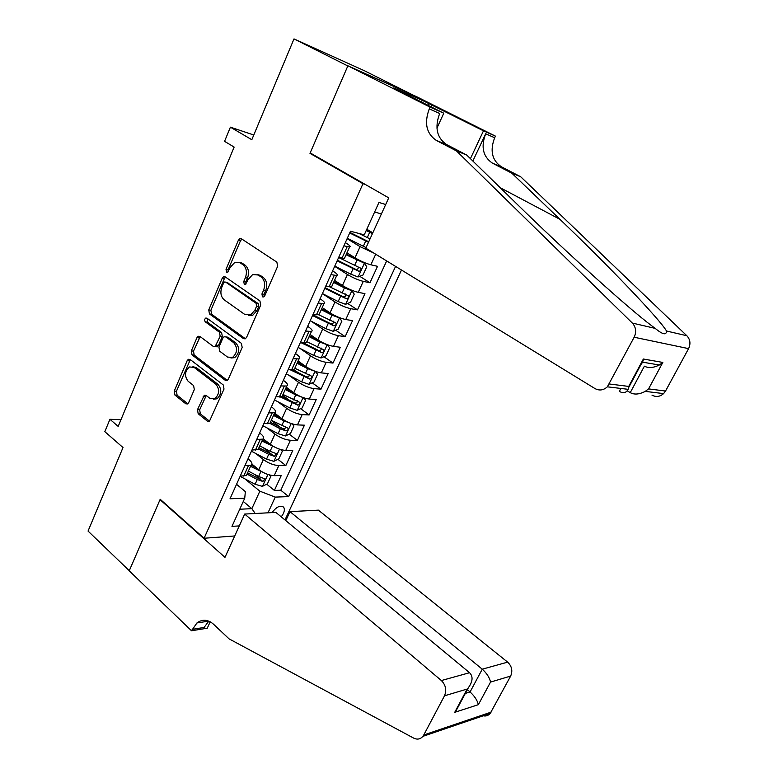 <?xml version="1.0" encoding="UTF-8"?>
<svg xmlns="http://www.w3.org/2000/svg" width="778" height="778" viewBox="0 0 778 778"><rect width="100%" height="100%" fill="white"/><g stroke="black" fill="none" stroke-linecap="round" stroke-linejoin="round"><path stroke-width="1.17" d="M262.487 296.856L263.761 296.943L264.714 295.873L277.658 266.261L276.861 262.128L241.443 238.788L239.867 238.652L238.35 240.276L226.019 269.295L226.534 272.096L227.672 272.193L230.259 267.369L234.868 262.322L240.091 262.779L242.969 264.734C246.49 267.797 247.297 272.125 245.381 277.707L243.757 281.48L244.282 284.32L245.498 284.417L248.094 279.565L252.626 274.576L258.16 274.994L261.126 276.997C264.734 280.129 265.561 284.524 263.596 290.165L261.943 293.967L262.487 296.856M281.286 516.893L283.348 513.626C284.554 510.903 284.66 508.783 283.678 507.275C280.459 504.903 276.569 506.682 272.028 512.605M197.476 409.695L198.186 413.75L207.463 421.199L209.408 421.345L224.006 389.078L223.276 384.974L190.085 359.446L188.364 359.29L187.177 360.661L174.243 391.091L174.924 395.068L185.786 403.782L187.605 403.947L188.684 402.654L194.306 389.584L193.605 385.557L188.14 381.269C184.289 376.095 184.717 371.32 189.404 366.953L194.082 367.372L215.885 384.215C219.834 389.321 219.503 394.135 214.884 398.647L209.778 398.278L206.131 395.399L204.264 395.253L197.476 409.695L199.654 409.802L200.354 413.847L209.574 421.238M362.976 183.705L309.984 153.354L347.824 65.965L293.996 38.9L251.809 139.719L230.405 127.164L224.56 141.343L234.139 147.081L118.188 426.402L109.931 419.293L104.826 431.654L123.002 447.535L88.05 531.073L129.274 570.712L160.2 499.281L204.089 538.25L362.976 183.705L365.271 184.444M243.485 338.634L245.362 338.761L246.607 337.331L260.708 305.064L259.93 300.93L225.221 276.89L223.597 276.744L222.197 278.291L208.747 309.926L209.467 313.923L243.485 338.634L245.177 338.848M242.172 347.484L228.353 379.119L227.215 380.461L225.299 380.325L192.03 354.885L191.33 350.897L196.951 337.681L198.186 336.261L199.888 336.407L213.328 346.453L215.117 346.599L220.174 336.271L219.445 332.225L205.353 321.878C204.303 320.497 204.439 319.223 205.752 318.066L206.929 318.163L241.423 343.37L242.172 347.484M293.996 38.9L364.639 70.847L413.254 95.179M254.824 474.502L260.825 479.384M266.708 484.169L274.391 490.422L281.237 475.553L274.196 475.65L278.806 465.604C273.613 465.254 268.478 463.241 263.392 459.574L255.787 453.496M263.139 447.632L271.289 454.08M277.902 459.302L285.827 465.575L292.752 450.52L285.759 450.433L290.418 440.26C285.254 439.794 280.099 437.742 274.955 434.124L266.786 427.793M271.298 420.373L280.868 427.725M289.212 434.134L297.4 440.426L304.412 425.187L297.459 424.905L302.185 414.606C297.04 414.013 291.857 411.922 286.654 408.343L277.843 401.711M282.647 395.234L289.708 400.495M300.658 408.654L309.119 414.956L316.218 399.532L309.313 399.056L314.098 388.63C308.973 387.901 303.78 385.781 298.509 382.241L288.92 375.259M288.161 369.638L294.133 369.793L298.13 372.662M312.221 382.844L320.983 389.175L328.17 373.557L321.314 372.886L326.157 362.324C321.061 361.469 315.839 359.3 310.51 355.818L299.997 348.398M303.663 342.534L305.949 344.139M323.911 356.713L332.994 363.073L340.278 347.251L333.47 346.375L338.372 335.678C333.305 334.696 328.063 332.478 322.656 329.045L311.015 321.1M333.247 321.178C333.733 322.996 332.965 323.891 330.961 323.862L312.912 314.779M335.736 330.251L345.16 336.641L352.541 320.614L345.772 319.525L350.742 308.691C345.704 307.573 340.443 305.316 334.968 301.932L322.384 293.627M347.688 303.449L357.481 309.868L364.95 293.646L358.24 292.334L363.277 281.364C358.259 280.099 352.979 277.804 347.435 274.469L334.666 266.339M359.757 276.297L369.958 282.754L377.524 266.319L370.873 264.792C365.874 263.441 360.584 261.116 355.001 257.819L346.969 252.821M274.196 475.65C268.994 475.348 263.868 473.355 258.811 469.669L251.916 464.096M285.759 450.433C280.576 450.015 275.431 447.982 270.316 444.335L263.265 438.811M297.459 424.905C292.304 424.36 287.14 422.289 281.957 418.69L274.585 413.079M309.313 399.056C304.179 398.385 298.995 396.274 293.744 392.725L286.275 387.211M321.314 372.886C316.208 372.079 310.996 369.929 305.686 366.428L298.11 361.002M333.47 346.375C328.384 345.442 323.152 343.254 317.784 339.791L310.091 334.472M345.772 319.525C340.725 318.465 335.474 316.228 330.028 312.824L322.228 307.602M358.24 292.334C353.212 291.128 347.951 288.852 342.437 285.497L334.521 280.381M234.713 535.964L204.089 538.25M284.972 519.947L401.487 270.024M274.391 490.422L280.79 490.228L288.667 496.607L395.584 266.397M288.667 496.607L275.247 497.103L267.992 512.819M239.303 525.899L231.97 526.375L244.739 498.231L230.025 498.776L350.47 231.231L364.25 234.849L378.954 202.465L385.694 204.517M248.026 458.796L248.95 459.545C252.004 462.122 252.714 464.009 251.051 465.186L244.895 465.74M259.648 432.967L260.591 433.706C263.693 436.244 264.442 438.053 262.818 439.132L256.711 439.492M271.425 406.816L272.378 407.536C275.529 410.025 276.316 411.766 274.741 412.739L268.682 412.904M283.348 380.325L284.32 381.035C287.52 383.476 288.356 385.139 286.819 386.005L280.809 385.966M295.436 353.494L296.408 354.194C299.666 356.587 300.541 358.162 299.044 358.921L293.092 358.677M307.67 326.313L308.662 326.993C311.968 329.347 312.892 330.835 311.443 331.486L305.54 331.029M320.059 298.781L321.071 299.452C324.426 301.747 325.399 303.157 323.998 303.683L318.153 303.012M332.624 270.88L333.645 271.541C337.049 273.778 338.08 275.111 336.718 275.519L330.932 274.624M373.741 253.025L360.068 246.645L347.114 238.69M345.344 242.619L346.385 243.261C349.847 245.449 350.917 246.684 349.604 246.966L343.886 245.848M344.849 257.499L344.43 258.432L338.693 257.401M240.217 476.146L246.393 475.514L247.258 473.588M251.965 450.034L258.101 449.587L258.918 447.778M263.878 423.582L269.956 423.329L270.725 421.637M275.937 396.79L281.967 396.741L282.686 395.156M300.541 342.135L306.464 342.505L307.067 341.172M313.087 314.263L318.951 314.847L319.495 313.641M325.807 286.022L331.603 286.829L332.089 285.759M369.958 282.754L363.277 281.364M357.481 309.868L350.742 308.691M345.16 336.641L338.372 335.678M332.994 363.073L326.157 362.324M320.983 389.175L314.098 388.63M309.119 414.956L302.185 414.606M297.4 440.426L290.418 440.26M285.827 465.575L278.806 465.604M280.79 490.228L386.666 260.941M243.271 501.46L251.858 508.656L259.842 491.181L244.856 478.859M372.808 232.826L366.808 229.228M120.96 419.712L109.931 419.293M253.784 135.002L230.405 127.164M381.405 213.96L374.636 211.976M239.741 509.24L251.858 508.656L255.184 513.499M236.541 484.295L245.352 491.618L244.739 498.231M299.044 358.921L294.794 368.334M259.842 491.181L275.247 497.103M309.984 153.354L312.338 154.141M264.131 296.7L264.053 294.337L265.716 290.544C267.661 284.913 266.844 280.527 263.236 277.396L261.126 276.997M257.129 274.44L260.28 275.402L263.236 277.396M239.177 262.274L242.221 263.207L245.099 265.152C248.62 268.216 249.417 272.533 247.511 278.106L245.887 281.869L245.916 284.135M241.968 239.138L240.48 240.752L228.158 269.703L228.158 271.872M225.649 277.182L224.336 278.68L210.906 310.247L211.616 314.234L245.401 338.741M256.623 306.162L256.088 303.284L225.688 282.113L224.531 282.015L223.558 283.095L221.895 287.004C220.028 292.479 220.806 296.768 224.229 299.87L244.846 314.487L250.691 314.896L254.892 310.15L256.623 306.162L258.743 306.503L258.208 303.624L256.088 303.284M226.865 282.326L258.208 303.624M248.347 315.528L252.811 315.216L257.012 310.48L254.892 310.15M258.743 306.503L257.012 310.48M227.312 380.403L194.199 355.108L192.03 354.885M200.17 336.621L193.498 351.131L194.199 355.108M215.389 346.628L217.266 346.842L218.482 345.442L222.323 336.543L221.594 332.507L207.512 322.17L205.353 321.878M207.541 318.61L207.512 322.17M227.546 357.083L232.564 357.433C237.455 352.833 237.864 347.941 233.779 342.748L225.844 336.923L224.045 336.786L222.8 338.216L218.949 347.144L219.678 351.199L227.546 357.083M230.93 357.987L234.703 357.656C239.595 353.066 240.003 348.184 235.919 343.001L233.779 342.748M226.34 336.981L227.983 337.195L235.919 343.001M206.258 395.506L199.654 409.802M213.415 399.202L217.043 398.783C221.662 394.281 221.993 389.477 218.044 384.381L215.885 384.215M192.886 366.701L196.251 367.576L218.044 384.381M190.318 359.631L176.431 391.237L177.112 395.205L187.829 403.801M372.468 233.565L366.214 230.531M372.701 233.05L366.448 230.025M366.078 247.599L347.299 238.292M370.036 238.914L358.94 233.449M349.692 232.962L368.5 242.279M368.723 241.783L349.935 232.418M627.282 390.848L630.238 392.637L644.398 366.166C648.444 368.315 653.413 367.926 659.306 365.008L642.657 362.178L640.994 364.493M456.472 150.922L466.703 155.036L516.466 203.573C562.727 248.97 628.157 308.302 652.207 326.157L655.154 328.374C662.642 334.559 666.425 335.444 666.522 331.02C659.443 318.747 607.035 264.267 559.907 219.308L511.875 173.212L492.493 163.186C482.973 156.709 480.707 146.906 485.676 133.787L494.672 137.755L495.44 136.14L416.658 96.715L347.892 65.809L310.179 152.906L388.728 197.865L365.816 248.163L594.966 388.562C599.342 390.896 603.475 390.313 607.355 386.822L634.158 337.234C636.589 331.885 635.976 327.159 632.339 323.065L456.472 150.922L436.283 140.4C426.383 133.563 424.049 123.07 429.262 108.891L430.069 107.121L347.892 65.809M511.875 173.212L520.696 176.762L501.45 166.813C491.997 160.394 489.741 150.708 494.672 137.755M429.262 108.891L439.667 113.491C434.494 127.466 436.818 137.832 446.65 144.601L466.703 155.036M609.427 384.001L628.731 386.423L643.367 359.018L662.827 362.431L648.56 388.903L665.53 391.042L688.579 348.622L634.158 337.234M666.522 331.02L686.848 335.736L520.696 176.762M430.069 107.121L443.781 113.209L393.668 88.04M421.511 102.025L422.279 100.323L393.736 87.904M422.279 100.323L483.488 130.83L495.44 136.14M443.781 113.209L436.935 128.127M472.849 161.027L485.676 133.787M470.418 158.654L483.488 130.83M686.848 335.736C690.261 339.48 690.835 343.779 688.579 348.622M665.53 391.042L663.605 393.6C659.977 396.77 656.107 397.286 651.993 395.146M431.771 104.933L430.934 106.751M428.211 105.38L428.979 103.678M628.731 386.423L628.138 389.321C626.222 392.939 623.285 393.619 619.317 391.373L620.873 388.446M643.367 359.018L642.657 362.178M662.827 362.431L659.306 365.008M648.56 388.903L645.244 391.383C639.322 394.436 634.323 394.854 630.238 392.637M244.691 514.064L441.369 680.546L469.562 672.717L275.869 512.401L244.691 514.064L224.978 557.349L160.035 499.661L129.216 570.838L191.524 630.764L207.259 628.206L210.206 621.787M285.798 520.628L289.99 511.652L318.406 510.144L507.655 662.136C511.846 666.201 512.848 670.85 510.66 676.072L490.198 713.426L422.862 736.367C420.315 739.246 417.261 739.829 413.702 738.128L229.053 638.855L213.532 624.228C207.911 619.385 202.377 618.967 196.941 622.964L191.524 630.764M510.66 676.072L490.539 682.073L478.363 704.673L454.731 712.317L467.15 689.055L444.491 695.814L423.767 734.986L491.054 712.152M160.608 499.641L160.035 499.661M289.99 511.652L482.263 669.187L507.655 662.136M207.23 620.601L206.851 621.418M490.198 713.426C488.321 715.585 486.007 716.373 483.245 715.799M422.862 736.367L423.767 734.986M444.491 695.814C446.805 690.125 445.765 685.039 441.369 680.546M196.941 622.964L208.786 621.116L204.079 627.457L192.156 629.383M467.335 689.678L470.068 691.973L482.263 669.187C486.834 673.34 489.595 677.638 490.539 682.073M478.363 704.673C477.352 700.375 474.59 696.145 470.068 691.973L465.341 693.402M454.731 712.317L459.312 704.703M467.15 689.055L468.405 687.664C472.839 681.421 473.228 676.432 469.562 672.717M334.773 266.105L350.664 274.119L358.045 276.978L362.995 275.023L366.778 266.766L364.357 263.168L346.074 254.785M364.357 263.168L346.346 254.192M337.137 260.854L358.784 271.269C360.652 271.036 361.332 270.044 360.817 268.274L338.634 257.518M358.347 267.233C358.23 268.916 357.374 269.626 355.77 269.373L337.419 260.222M322.403 293.569L338.187 301.572L345.549 304.324L350.518 302.282L354.243 294.142L351.782 290.69L344.401 287.889L333.597 282.424M351.782 290.69L349.779 289.406M348.437 288.784L333.908 281.733M324.747 288.375L346.259 298.733C348.106 298.48 348.787 297.497 348.291 295.786L329.464 286.732M345.529 294.006C346.113 295.883 345.364 296.807 343.283 296.788L325.068 287.666M310.198 320.682L325.865 328.666L333.217 331.321L338.197 329.201L341.882 321.158L339.432 317.949L332.002 315.158L321.275 309.702M339.364 317.871L338.342 317.191M334.452 315.382L321.625 308.934M312.513 315.557L333.888 325.836C335.717 325.574 336.397 324.611 335.931 322.948L318.951 314.847L323.998 303.683M240.869 262.536L241.695 263.1M298.149 347.455L313.699 355.42L321.042 357.987L326.031 355.779L329.668 347.844L327.11 344.693L319.758 342.087L309.109 336.641M319.476 340.89L309.498 335.785M300.425 342.388L321.674 352.599C323.483 352.327 324.163 351.384 323.716 349.76L306.814 341.717M321.12 348.009C321.499 349.769 320.721 350.625 318.786 350.586L302.545 342.398M314.789 371.164L307.67 368.675L297.099 363.238M306.065 366.691L297.517 362.305M309.138 384.254L315.071 371.271L317.609 374.189L314.02 382.027L309.012 384.313L301.679 381.842L286.255 373.887M290.379 369.851L309.615 379.032C311.404 378.74 312.085 377.807 311.667 376.231L294.833 368.247M309.129 374.49C309.43 376.202 308.642 377.029 306.765 376.97L292.985 370.017M302.204 397.237L295.728 394.923L285.234 389.496M293.384 392.452L285.691 388.485M303.352 397.665L305.696 400.203L302.156 407.944L297.138 410.307L289.815 407.925L274.498 399.98M280.547 397.033L297.702 405.124C299.472 404.823 300.162 403.908 299.754 402.372L282.998 394.446M297.293 400.651C297.507 402.304 296.71 403.092 294.901 403.033L282.064 396.537M289.766 422.979L283.941 420.849L273.525 415.433M281.014 417.971L274.021 414.343M291.799 423.718L293.938 425.897L290.437 433.541L285.419 435.972L278.106 433.686L262.896 425.761M269.869 423.378L280.313 428.814L285.944 430.895C287.695 430.584 288.385 429.68 287.996 428.182L271.318 420.324M285.584 426.47C285.73 428.075 284.923 428.834 283.173 428.766L270.423 422.289M277.483 448.4L261.962 441.038M268.887 443.217L262.487 439.871M280.411 449.451L282.326 451.269L278.864 458.826L273.837 461.335L266.533 459.127L251.44 451.221M258.403 448.916L268.721 454.313L274.323 456.346L276.385 453.671L270.102 451.269L259.774 445.872M274.323 456.346L271.6 454.187L258.938 447.729M265.366 473.501L250.535 466.333M256.993 468.2L251.148 465.127M269.198 474.872L270.851 476.34L267.438 483.799L262.39 486.376L255.106 484.256L240.12 476.36M247.025 474.113L257.265 479.511L262.857 481.485L264.919 478.849L258.636 476.496L248.377 471.108M262.857 481.485L260.163 479.297L247.589 472.859M258.811 469.669L263.392 459.574M270.316 444.335L274.955 434.124M281.957 418.69L286.654 408.343M293.744 392.725L298.509 382.241M305.686 366.428L310.51 355.818M317.784 339.791L322.656 329.045M330.028 312.824L334.968 301.932M342.437 285.497L347.435 274.469M355.001 257.819L360.068 246.645M342.009 258.17L347.192 246.655M243.709 476.097L248.386 465.73M255.447 450.073L260.183 439.57M267.331 423.718L272.135 413.079M279.38 397.023L284.233 386.238M291.575 369.968L296.496 359.057M303.935 342.573L308.924 331.506M316.452 314.808L321.509 303.605M329.143 286.674L334.268 275.315M370.873 264.792L375.716 254.231M265.716 290.544L263.596 290.165M260.28 275.402L258.16 274.994M245.887 281.869L243.757 281.48M247.511 278.106L245.381 277.707M245.099 265.152L242.969 264.734M242.221 263.207L240.091 262.779M228.158 269.703L226.019 269.295M240.48 240.752L238.35 240.276M264.053 294.337L261.943 293.967M211.616 314.234L209.467 313.923M210.906 310.247L208.747 309.926M224.336 278.68L222.197 278.291M227.828 282.502L225.688 282.113M227.176 380.481L225.299 380.325M193.498 351.131L191.33 350.897M199.119 337.934L196.951 337.681M218.482 345.442L216.333 345.189M222.323 336.543L220.174 336.271M221.594 332.507L219.445 332.225M227.983 337.195L225.844 336.923M205.324 396.702L203.155 396.566M196.251 367.576L194.082 367.372M187.692 403.889L185.786 403.782M177.112 395.205L174.924 395.068M176.431 391.237L174.243 391.091M189.355 360.875L187.177 360.661M209.506 421.287L207.463 421.199M200.354 413.847L198.186 413.75M367.265 237.621L369.696 232.272M363.316 246.315L365.738 240.986M492.493 163.186L501.45 166.813M446.65 144.601L436.283 140.4M632.339 323.065L655.154 328.374M559.907 219.308L500.225 187.722M358.172 276.929L364.415 263.256M354.574 265.541L356.966 260.26M350.664 274.119L353.056 268.867M355.77 269.373L358.784 271.269M345.675 304.276L351.841 290.778M342.038 293.092L344.401 287.889M338.187 301.572L340.54 296.379M343.283 296.788L346.259 298.733M333.344 331.272L339.432 317.949M329.668 320.303L332.002 315.158M325.865 328.666L328.19 323.541M330.961 323.862L333.888 325.836M321.168 357.929L327.178 344.78M317.453 347.163L319.758 342.087M313.699 355.42L315.994 350.363M318.786 350.586L321.674 352.599M305.384 373.683L307.67 368.675M301.679 381.842L303.955 376.844M306.765 376.97L309.615 379.032M297.274 410.249L303.06 397.558M293.481 399.873L295.728 394.923M289.815 407.925L292.061 402.994M294.901 403.033L297.702 405.124M285.545 435.913L291.205 423.514M281.724 425.731L283.941 420.849M278.106 433.686L280.313 428.814M283.173 428.766L285.944 430.895M273.963 461.266L279.496 449.159M270.102 451.269L272.3 446.446M266.533 459.127L268.721 454.313M262.517 486.308L267.924 474.473M258.636 476.496L260.805 471.731M255.106 484.256L257.265 479.511M282.609 506.4L283.678 507.275M344.43 258.432L349.604 246.966M331.603 286.829L336.718 275.519M306.464 342.505L311.443 331.486M281.967 396.741L286.819 386.005M269.956 423.329L274.741 412.739M258.101 449.587L262.818 439.132M246.393 475.514L251.051 465.186M241.929 239.118L239.867 238.652M225.532 277.104L223.597 276.744M252.811 315.216L250.691 314.896M199.975 336.475L198.186 336.261M217.266 346.842L215.117 346.599M207.036 318.241L205.752 318.066M234.703 357.656L232.564 357.433M206.092 395.37L204.264 395.253M217.043 398.783L214.884 398.647M190.104 359.455L188.364 359.29M607.355 386.822L628.138 389.321M643.192 360.379L628.575 387.745M645.244 391.383L663.605 393.6M468.405 687.664L455.986 710.927M360.302 267.953L360.817 268.274"/></g></svg>
